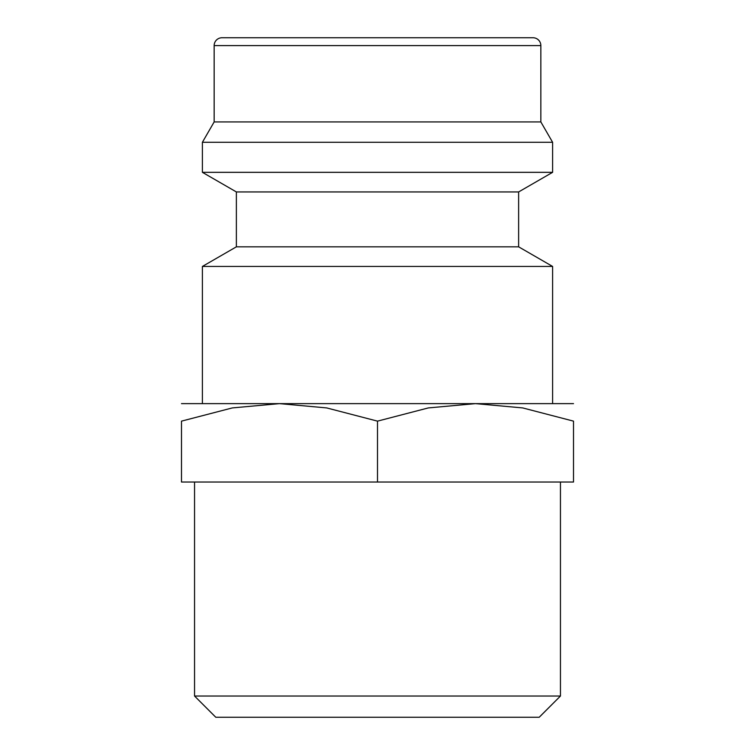 <?xml version="1.0" encoding="UTF-8"?>
<svg xmlns="http://www.w3.org/2000/svg" width="755" height="755" viewBox="0 0 755 755"><rect width="100%" height="100%" fill="white"/><g stroke="black" fill="none" stroke-linecap="round" stroke-linejoin="round"><path stroke-width="1.13" d="M518.628 246.828L236.372 246.828L236.372 191.94L518.628 191.94L518.628 246.828L552.603 266.44L202.397 266.44L202.397 403.632M540.844 45.593L214.156 45.593A7.843 7.843 0 0 1 221.998 37.75L533.002 37.75A7.843 7.843 0 0 1 540.844 45.593L540.844 121.923L552.603 142.289L552.603 172.329L202.397 172.329L236.372 191.94M552.603 142.289L202.397 142.289L202.397 172.329M540.844 121.923L214.156 121.923L202.397 142.289M181.493 403.632L573.507 403.632M279.492 403.632L326.707 407.926L377.5 421.139L428.293 407.926L475.508 403.632L522.715 407.926L573.507 421.139L573.507 482.039L181.493 482.039L181.493 421.139L232.285 407.926L279.492 403.632M194.554 696.034L215.779 717.25L539.221 717.25L560.446 696.034L194.554 696.034L194.554 482.039M181.493 421.177C181.493 397.706 181.493 397.706 181.493 421.177M573.507 421.177C573.507 397.706 573.507 397.706 573.507 421.177M377.5 482.039L377.5 421.139M236.372 246.828L202.397 266.44M214.156 45.593L214.156 121.923M560.446 482.039L560.446 696.034M518.628 191.94L552.603 172.329M552.603 266.44L552.603 403.632"/></g></svg>
